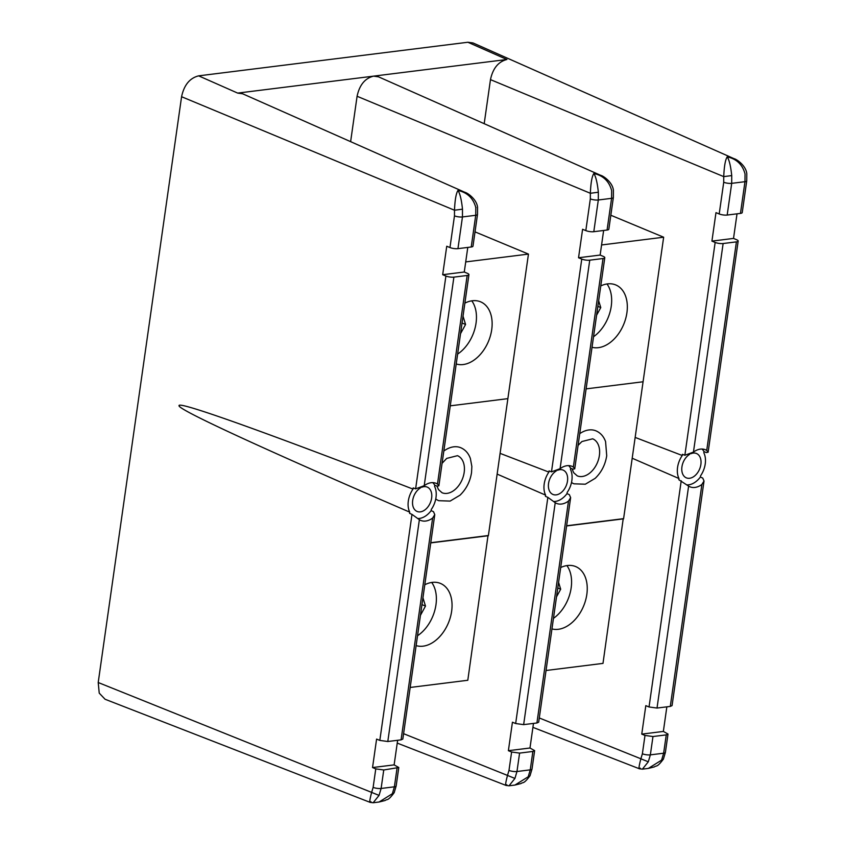 <?xml version="1.0" encoding="UTF-8"?>
<svg xmlns="http://www.w3.org/2000/svg" width="845" height="845" viewBox="0 0 845 845"><rect width="100%" height="100%" fill="white"/><g stroke="black" fill="none" stroke-linecap="round" stroke-linejoin="round"><path stroke-width="1.27" d="M592.039 347.284A33.409 22.477 112.6 0 0 626.905 312.798A33.409 22.477 112.6 0 0 615.762 284.945A33.409 22.477 112.6 0 0 600.774 285.916M566.636 525.759L623.599 518.65L643.077 381.771L586.124 388.88L643.077 381.771L663.652 237.213L601.577 244.965M610.829 215.243L663.652 237.213M593.539 336.732A33.409 22.477 112.6 0 0 611.241 306.281A33.409 22.477 112.6 0 0 606.985 283.962M596.602 315.206L600.774 307.58L598.661 300.746M597.859 306.376L600.774 307.58M690.893 453.723A13.193 8.883 -67.4 0 1 696.47 453.49A13.193 8.883 -67.4 0 1 700.875 464.486A13.193 8.883 -67.4 0 1 686.33 477.847A13.193 8.883 -67.4 0 1 681.936 466.852A13.193 8.883 -67.4 0 1 689.657 454.356M420.44 487.935A13.193 8.883 112.6 0 0 412.687 500.451A13.193 8.883 112.6 0 0 417.092 511.447A13.193 8.883 112.6 0 0 431.626 498.085A13.193 8.883 112.6 0 0 427.221 487.09A13.193 8.883 112.6 0 0 421.634 487.322M556.274 470.95A13.193 8.883 112.6 0 0 548.553 483.446A13.193 8.883 112.6 0 0 552.957 494.452A13.193 8.883 112.6 0 0 567.491 481.09A13.193 8.883 112.6 0 0 563.087 470.084A13.193 8.883 112.6 0 0 557.52 470.316M419.373 519.717L387.802 741.509L379.817 740.41L411.99 514.373L419.373 519.717A20.079 13.509 112.6 0 0 420.715 520.414A20.079 13.509 112.6 0 0 432.64 518.059L434.774 514.626L433.496 511.679L431.14 510.633L431.309 509.44A19.277 12.971 112.6 0 0 435.988 497.547A19.277 12.971 112.6 0 0 434.583 486.403L434.752 485.22L437.129 486.171L438.872 485.833L437.488 484.037A20.079 13.509 112.6 0 0 436.136 483.34A20.079 13.509 112.6 0 0 424.211 485.695L415.624 488.854L445.906 276.03L442.685 274.709L464.275 272.016L467.422 273.347A5.735 1.521 8.1 0 1 468.933 274.646L438.872 485.833M555.228 502.712L523.646 724.63L515.661 723.531L547.856 497.356L555.228 502.712A20.079 13.509 112.6 0 0 556.58 503.409A20.079 13.509 112.6 0 0 568.505 501.053L570.639 497.62L569.361 494.674L567.006 493.628L567.175 492.434A19.277 12.971 112.6 0 0 571.854 480.541A19.277 12.971 112.6 0 0 570.449 469.408L570.618 468.214L572.995 469.176L574.737 468.827L573.354 467.042A20.079 13.509 112.6 0 0 572.002 466.334A20.079 13.509 112.6 0 0 560.077 468.69L551.479 471.859L581.761 259.077L578.54 257.757L600.14 255.063L603.636 230.474M686.9 484.903A20.079 13.509 112.6 0 0 700.378 477.024L700.547 475.841A19.277 12.971 112.6 0 0 705.237 463.947A19.277 12.971 112.6 0 0 703.832 452.804L704.001 451.621L706.367 452.571L708.121 452.233L706.726 450.438A20.079 13.509 112.6 0 0 705.374 449.741A20.079 13.509 112.6 0 0 693.449 452.096L684.862 455.254L715.155 242.43A5.735 1.521 8.1 0 0 723.13 243.529L736.418 241.871A5.735 1.521 8.1 0 0 738.171 241.047A5.735 1.521 8.1 0 0 736.66 239.748L733.523 238.417L737.02 213.827M462.49 209.18L454.494 210.225C454.927 199.938 456.089 193.347 457.958 190.442C459.986 193.463 461.497 199.705 462.49 209.18L462.458 216.943L457.948 248.652A5.735 1.521 -171.9 0 1 449.962 247.553L454.473 215.845L454.494 210.225L181.58 96.721L98.21 682.517L371.642 792.399L373.131 787.371L375.771 768.876L372.539 767.556L394.129 764.883L397.636 740.283M181.58 96.721C184.062 85.039 189.755 78.078 198.638 75.849L237.677 93.098L242.642 93.784L464.887 192.311L457.958 190.442C467.38 192.544 473.316 198.237 475.788 207.521L476.02 207.543M715.155 242.43L711.923 241.11L715.979 212.644L719.201 213.954L723.721 182.245L723.732 176.626L490.47 79.62C492.878 68.35 498.36 61.643 506.915 59.499L467.887 42.25L198.638 75.849M467.887 42.25L473.042 42.958L734.125 158.712L727.207 156.843C729.224 159.863 730.735 166.116 731.728 175.591L731.696 183.344L727.186 215.052L740.463 213.394L744.973 181.686L745.026 173.922C742.565 164.627 736.618 158.934 727.207 156.843C725.327 159.747 724.176 166.338 723.732 176.626L731.728 175.591M375.771 768.876L383.757 769.975L381.116 788.469L379.056 795.398L373.163 802.75L370.173 802.38L105.076 699.259L99.235 693.132L98.21 682.517M700.378 477.024L702.744 478.08L704.022 481.016L672.06 705.596L670.296 706.409L701.889 484.46L704.022 481.016M666.853 706.842L663.357 731.432L668.004 734.062L665.395 752.388A5.735 1.521 -171.9 0 1 663.642 753.212L666.251 734.886L668.004 734.062M635.155 437.414L682.253 455.497L682.422 454.314L684.862 455.254M490.47 79.62L484.196 123.687M379.817 740.41L376.595 739.09L372.539 767.556M411.99 514.373L409.561 513.327L409.73 512.144C271.245 452.381 176.869 409.329 179.045 405.621C178.105 400.646 273.674 435.259 413.015 489.097A19.277 12.971 112.6 0 0 409.73 512.144M415.624 488.854L413.184 487.903L413.015 489.097M449.962 247.553L446.741 246.244L442.685 274.709M387.802 741.509L401.079 739.861L432.64 518.059M383.757 769.975L398.787 767.513L394.129 764.883M523.646 724.63L536.924 722.982L568.505 501.053M515.661 723.531L512.44 722.211L508.384 750.687L529.984 748.005L533.48 723.404M547.856 497.356L545.426 496.321L545.595 495.128L497.145 474.108M403.604 733.682L507.496 775.435L508.986 770.418L511.616 752.008L508.384 750.687M511.616 752.008L519.591 753.106L532.868 751.448L534.631 750.635L529.984 748.005M539.279 717.965L640.88 758.789L642.38 753.772L644.988 735.435L652.974 736.534L666.251 734.886M682.253 455.497A19.277 12.971 112.6 0 0 678.979 478.534L678.81 479.717L688.612 486.118L657.019 708.057L649.034 706.969L645.812 705.649L641.756 734.115L644.988 735.435M678.979 478.534L632.197 458.233M657.019 708.057L670.296 706.409M688.612 486.118A20.079 13.509 112.6 0 0 689.964 486.815A20.079 13.509 112.6 0 0 701.889 484.46M598.344 192.237L590.349 193.273C590.792 182.985 591.944 176.394 593.824 173.489C595.841 176.51 597.352 182.763 598.344 192.237L598.313 199.99L593.803 231.699A5.735 1.521 -171.9 0 1 585.817 230.6L590.328 198.892L590.349 193.273L357.086 96.267L350.622 141.654M551.479 471.859L549.049 470.908L548.88 472.101L500.092 453.364M585.817 230.6L582.596 229.28L578.54 257.757M581.761 259.077A5.735 1.521 8.1 0 0 589.747 260.175L603.024 258.517A5.735 1.521 8.1 0 0 604.788 257.693A5.735 1.521 8.1 0 0 603.277 256.394L600.14 255.063M593.803 231.699L607.08 230.041L611.59 198.332L611.643 190.569C609.182 181.274 603.235 175.58 593.824 173.489L600.742 175.359L378.507 76.832L373.532 76.145L237.677 93.098M467.781 247.427L464.275 272.016M457.948 248.652L471.225 246.993L475.735 215.285L475.788 207.521M357.086 96.267C359.495 84.996 364.977 78.289 373.532 76.145L506.915 59.499M370.966 801.694C369.191 803.901 369.413 800.796 371.642 792.399L379.056 795.398M506.831 784.741C505.056 786.948 505.278 783.843 507.496 775.435L514.922 778.435L509.028 785.797L506.028 785.428L397.234 743.104M640.204 768.094C638.429 770.302 638.662 767.197 640.88 758.789L648.295 761.799L642.411 769.151L648.326 768.411L661.603 760.13L663.642 753.212L650.354 754.87L648.295 761.799M445.906 276.03A5.735 1.521 8.1 0 0 453.892 277.128L467.169 275.47A5.735 1.521 8.1 0 0 468.933 274.646M704.001 451.621A20.079 13.509 112.6 0 0 701.994 449.033M548.88 472.101A19.277 12.971 112.6 0 0 545.595 495.128M553.528 501.507A20.079 13.509 112.6 0 0 567.006 493.628M570.618 468.214A20.079 13.509 112.6 0 0 568.622 465.627M417.662 518.513A20.079 13.509 112.6 0 0 431.14 510.633M434.752 485.22A20.079 13.509 112.6 0 0 432.756 482.632M519.591 753.106L516.971 771.517L514.922 778.435M509.049 785.797L514.943 785.058L528.209 776.777L530.248 769.858L532.868 751.448M373.163 802.75L379.088 802.011L392.355 793.73L394.393 786.811L397.023 768.327M454.473 215.845A5.735 1.521 8.1 0 0 462.458 216.943L475.735 215.285A5.735 1.521 8.1 0 0 477.499 214.461L472.978 246.18A5.735 1.521 -171.9 0 1 471.225 246.993M590.328 198.892A5.735 1.521 8.1 0 0 598.313 199.99L611.59 198.332A5.735 1.521 8.1 0 0 613.354 197.508L608.844 229.217A5.735 1.521 -171.9 0 1 607.08 230.041M641.756 734.115L663.357 731.432M570.639 497.62L538.688 722.158L536.924 722.982M434.774 514.626L402.833 739.037L401.079 739.861M727.186 215.052A5.735 1.521 -171.9 0 1 719.201 213.954M723.721 182.245A5.735 1.521 8.1 0 0 731.696 183.344L744.973 181.686A5.735 1.521 8.1 0 0 746.737 180.862L742.227 212.57A5.735 1.521 -171.9 0 1 740.463 213.394M711.923 241.11L733.523 238.417M398.787 767.513L396.157 785.998L394.171 792.684L392.355 793.73M534.631 750.635L532.012 769.034L530.026 775.731L528.209 776.777M665.395 752.388L663.42 759.074L661.603 760.13M560.689 567.544A33.409 22.477 -67.4 0 1 575.677 566.572A33.409 22.477 -67.4 0 1 586.831 594.415A33.409 22.477 -67.4 0 1 551.954 628.912M623.219 518.693L602.992 663.388L546.039 670.497M566.615 525.949L623.568 518.841M566.9 565.59A33.409 22.477 -67.4 0 1 571.157 587.898A33.409 22.477 -67.4 0 1 553.464 618.35M558.577 582.374L560.689 589.208L556.528 596.834M557.784 587.993L560.689 589.208M424.792 584.761A33.409 22.477 -67.4 0 1 440.488 583.441A33.409 22.477 -67.4 0 1 451.631 611.294A33.409 22.477 -67.4 0 1 416.131 645.601M488.019 535.572L467.803 680.267L410.174 687.46M430.749 542.902L488.368 535.719M475.017 231.868L528.452 254.091L507.877 398.639L450.258 405.832L507.877 398.639L488.399 535.519L430.781 542.712M456.215 363.973A33.409 22.477 112.6 0 0 491.716 329.666A33.409 22.477 112.6 0 0 480.562 301.813A33.409 22.477 112.6 0 0 464.877 303.133M528.452 254.091L465.711 261.918M431.7 582.458A33.409 22.477 -67.4 0 1 435.967 604.777A33.409 22.477 -67.4 0 1 417.546 635.715M422.944 597.795L425.489 606.076L420.451 615.308M421.972 604.619L425.489 606.076M457.62 354.087A33.409 22.477 112.6 0 0 476.041 323.149A33.409 22.477 112.6 0 0 471.785 300.841M460.525 333.68L465.574 324.459L463.018 316.178M462.046 322.991L465.574 324.459M649.034 706.969L681.228 480.763M723.13 243.529L693.449 452.096M706.726 450.438L736.418 241.871M373.131 787.371A5.735 1.521 -171.9 0 0 381.116 788.469L394.393 786.811A5.735 1.521 -171.9 0 0 396.157 785.998M508.986 770.418A5.735 1.521 -171.9 0 0 516.971 771.517L530.248 769.858A5.735 1.521 -171.9 0 0 532.012 769.034M437.488 484.037L467.169 275.47M453.892 277.128L424.211 485.695M573.354 467.042L603.024 258.517M589.747 260.175L560.077 468.69M652.974 736.534L650.354 754.87A5.735 1.521 -171.9 0 1 642.38 753.772M572.044 468.785L573.67 472.704L577.262 475.872A20.079 13.509 112.6 0 0 599.38 455.539A20.079 13.509 112.6 0 0 592.683 438.808L581.909 441.534L578.075 445.389M579.744 433.654A28.677 19.298 -67.4 0 1 595.978 430.855C600.499 432.83 603.7 436.411 605.58 441.608L606.721 455.761C605.284 464.75 601.45 472.27 595.197 478.323L585.31 484.217L573.956 483.815A28.677 19.298 -67.4 0 1 571.505 482.474M436.971 486.107L438.481 489.582L442.062 492.751A20.079 13.509 112.6 0 0 464.18 472.408A20.079 13.509 112.6 0 0 457.483 455.677L446.709 458.402L442.083 463.313M443.826 451.04A28.677 19.298 -67.4 0 1 460.789 447.734C465.299 449.698 468.5 453.29 470.38 458.486L471.859 466.493L471.531 472.63C470.095 481.618 466.25 489.139 460.007 495.191L450.121 501.085L438.756 500.694A28.677 19.298 -67.4 0 1 435.756 498.941M642.411 769.151L639.411 768.781L532.92 727.355M379.088 802.011L385.088 800.511C387.285 798.789 387.559 801.578 394.171 792.684M477.499 214.461L477.552 207.331C476.833 199.335 467.465 192.787 464.887 192.311M613.354 197.508L613.407 190.368C612.688 182.372 603.319 175.834 600.742 175.359M514.943 785.058L520.953 783.558C523.15 781.836 523.425 784.625 530.026 775.731M648.326 768.411L654.336 766.911C656.533 765.19 656.808 767.978 663.42 759.074M746.737 180.862L746.79 173.721C746.072 165.726 736.703 159.187 734.125 158.712M604.788 257.693L574.737 468.827M738.171 241.047L708.121 452.233"/></g></svg>
